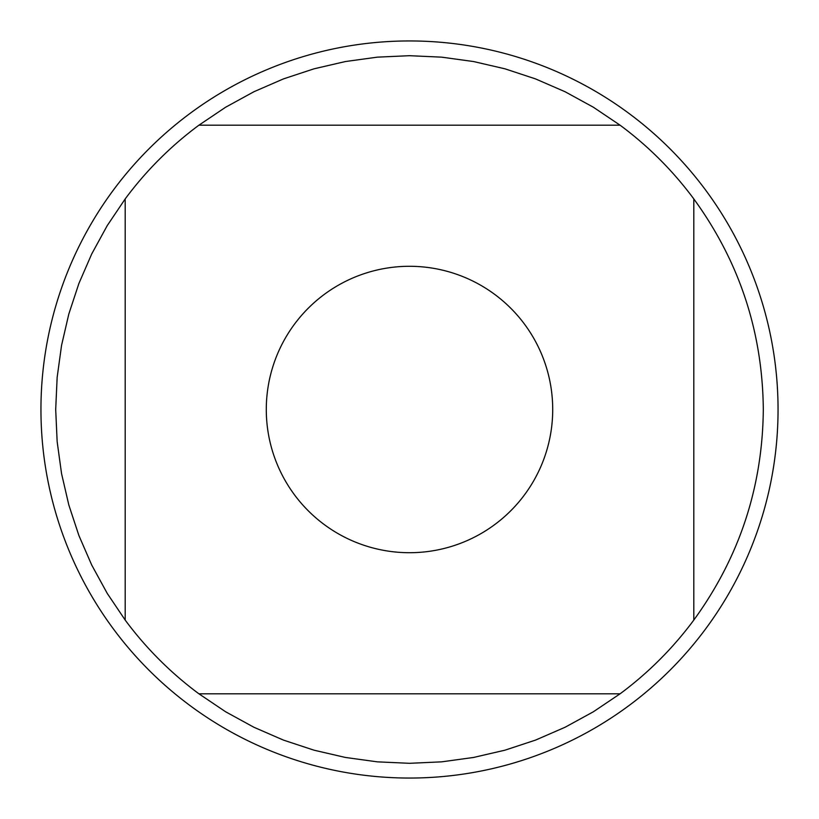 <?xml version="1.0" encoding="UTF-8"?>
<svg xmlns="http://www.w3.org/2000/svg" width="819" height="819" viewBox="0 0 819 819"><rect width="100%" height="100%" fill="white"/><g stroke="black" fill="none" stroke-linecap="round" stroke-linejoin="round"><path stroke-width="1.23" d="M294.42 324.263A143.212 143.212 0 0 0 364.619 545.495A143.212 143.212 0 0 0 552.712 409.5A143.212 143.212 0 0 0 294.42 324.263M125.194 198.915L125.194 620.085A353.808 353.808 0 0 0 198.915 693.806L620.085 693.806A353.808 353.808 0 0 0 693.806 620.085L693.806 198.915A353.808 353.808 0 0 0 620.085 125.194L198.915 125.194A353.808 353.808 0 0 0 125.194 198.915L107.217 225.645L91.748 253.9L78.911 283.435L68.816 314.025L61.548 345.413L57.156 377.324L55.692 409.5L57.156 441.676L61.548 473.587L68.816 504.975L78.911 535.565L91.748 565.1L107.217 593.355L125.194 620.085M693.806 620.085C739.414 557.299 762.581 487.1 763.308 409.5C762.581 331.9 739.414 261.701 693.806 198.915M198.915 693.806L225.645 711.783L253.9 727.252L283.435 740.089L314.025 750.184L345.413 757.452L377.324 761.844L409.5 763.308L441.676 761.844L473.587 757.452L504.975 750.184L535.565 740.089L565.1 727.252L593.355 711.783L620.085 693.806M620.085 125.194L593.355 107.217L565.1 91.748L535.565 78.911L504.975 68.816L473.587 61.548L441.676 57.156L409.5 55.692L377.324 57.156L345.413 61.548L314.025 68.816L283.435 78.911L253.9 91.748L225.645 107.217L198.915 125.194M778.05 409.5A368.55 368.55 0 0 1 409.5 778.05A368.55 368.55 0 0 1 40.95 409.5A368.55 368.55 0 0 1 409.5 40.95A368.55 368.55 0 0 1 778.05 409.5"/></g></svg>

